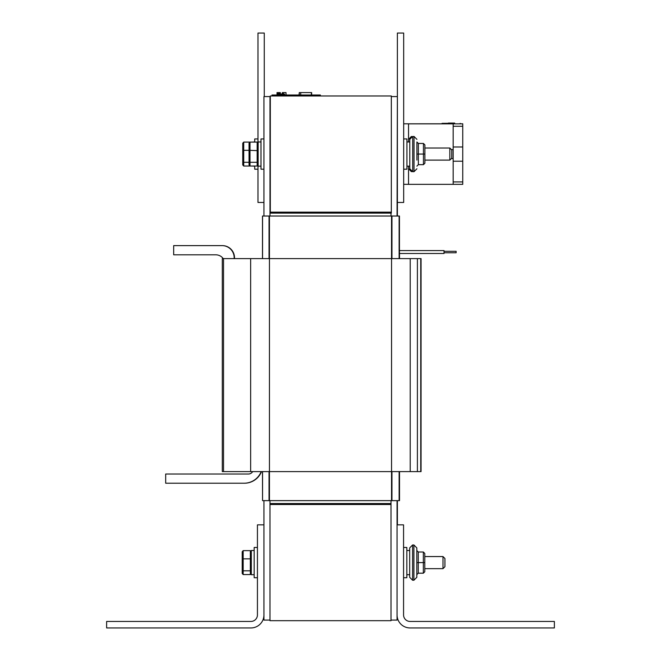 <?xml version="1.0" encoding="UTF-8"?>
<svg xmlns="http://www.w3.org/2000/svg" width="661" height="661" viewBox="0 0 661 661"><rect width="100%" height="100%" fill="white"/><g stroke="black" fill="none" stroke-linecap="round" stroke-linejoin="round"><path stroke-width="0.99" d="M270.316 212.148L391.329 212.148L271.77 212.148L271.77 213.115L391.329 213.115L391.329 95.977L270.316 95.977L270.316 213.115M223.228 258.616A9.196 9.196 0 0 0 215.783 254.815L173.669 254.815L173.669 245.619L222.071 245.619A12.105 12.105 0 0 1 234.176 257.724L234.176 258.616M223.525 258.616L223.525 471.599L222.294 471.599L222.294 258.616L420.743 258.616L420.743 471.599L421.065 258.616L421.065 471.599M223.525 471.599L420.743 471.599L421.065 258.616M252.642 471.599A4.842 4.842 0 0 1 248.453 474.02L165.68 474.02L165.68 483.216L244.099 483.216A18.392 18.392 0 0 0 261.194 471.599M399.525 471.599L399.525 500.641L399.203 471.599M399.203 500.641L262.557 500.641L262.557 471.599M399.203 258.616L399.203 216.023L262.491 216.023L262.491 258.616M262.557 500.641L262.491 471.599M391.006 500.641L391.006 503.55L269.994 503.55L269.994 500.641M391.006 620.084L397.054 620.084L397.054 500.641M397.054 216.023L397.377 96.58M270.316 96.58L263.946 96.58L263.946 216.023M263.946 500.641L263.946 620.084L269.994 620.084M391.006 503.55L391.006 504.517L269.994 504.517L269.994 620.687L391.006 620.687L391.006 504.517M391.329 96.58L397.054 96.58M391.006 213.115L391.006 216.023M269.994 96.58L269.994 216.023M269.994 503.55L269.994 504.517M271.77 213.115L269.994 213.115M213.313 245.619L222.393 245.619A12.105 12.105 0 0 1 234.498 257.724L234.498 258.616L234.498 257.724M206.629 245.619L198.597 245.619M185.039 245.619L173.992 245.619M205.323 483.216L244.421 483.216A18.392 18.392 0 0 0 261.516 471.599M166.002 483.216L177.057 483.216L166.002 483.216M399.525 258.616L399.203 216.023M397.054 620.084L397.377 617.812M397.377 524.851L397.377 500.641M397.377 216.023L397.377 33.05L403.673 33.05L403.673 202.464L397.377 202.464M205.645 483.216L244.421 483.216M389.874 504.517L389.874 503.55L270.316 503.55L270.316 504.517M106.628 621.439L250.924 621.439A6.511 6.511 0 0 0 257.435 614.928L257.435 524.851L263.946 524.851L263.946 614.928A13.022 13.022 0 0 1 250.924 627.95L106.628 627.95L106.628 621.439M410.076 621.439L554.372 621.439L554.372 627.95L410.076 627.95A13.022 13.022 0 0 1 397.054 614.928L397.054 524.851L403.565 524.851L403.565 614.928A6.511 6.511 0 0 0 410.076 621.439M264.268 96.58L264.268 33.05L257.972 33.05L257.972 142.578M257.972 165.556L257.972 202.464L263.946 202.464M279.57 92.59L280.338 92.59L280.338 94.044L284.536 94.044L284.536 95.01M282.371 94.044L282.371 92.59L282.073 94.044M282.371 92.59L283.048 92.59L283.048 94.044M277.009 95.01L277.009 92.59L277.24 95.01M282.925 92.59L282.925 94.044M282.627 92.59L282.627 94.044M283.048 92.59L286.015 92.59L286.015 95.01M283.395 92.59L283.395 94.044M283.098 92.59L283.098 94.044M285.982 92.59L286.056 95.01M277.298 95.01L277.298 92.59L280.264 92.59L280.264 95.01M278.884 92.59L278.884 95.01M278.38 92.59L278.38 95.01M277.628 92.59L277.628 95.01M320.378 95.977L320.378 95.01L271.977 95.01L271.977 95.977M299.293 95.01L299.293 92.59L311.645 92.59L311.645 95.01M300.722 95.01L300.722 92.59M311.389 95.01L311.389 92.59M299.036 95.01L299.293 92.59M281.049 95.01L281.049 94.044M280.338 95.01L280.338 94.044M406.837 550.506L409.688 550.506L409.688 547.886L409.688 577.317L412.596 580.226L412.596 544.986L413.902 544.986L413.902 580.226L416.81 577.317L416.81 574.665L418.256 573.211L418.256 551.993L416.81 550.547M418.256 551.993L423.337 551.993L423.337 573.194L424.792 571.757L424.792 553.447L424.792 556.554L424.792 553.447L424.792 556.554L442.994 556.554L442.994 568.65L444.927 566.717L444.927 558.487L442.994 556.554M424.792 571.757L423.337 573.211L424.792 571.748L424.792 553.447L423.337 551.993M411.439 171.397L412.704 171.686L412.704 136.447L409.795 139.347L409.795 166.167L406.936 166.167M403.673 169.191L406.936 169.191L406.936 138.934L403.673 138.934M418.363 143.454L416.909 142.008L416.909 154.054L418.363 154.054L418.363 143.454L423.445 143.454L424.899 144.908L424.899 148.014L449.827 148.014L449.827 160.111L451.76 158.177L451.76 149.948L449.827 148.014M423.445 143.454L423.445 164.655L418.363 164.655L416.909 166.126L418.363 164.655L418.363 154.054L424.899 154.054L424.899 144.908M416.909 160.111L416.909 142.016M449.827 160.111L424.899 160.111L424.899 163.217L423.445 164.672L424.899 163.209L424.899 154.054M409.795 139.347L409.795 168.778L412.704 171.686L414.009 171.686L416.909 168.778M423.445 164.672L418.363 164.655M406.837 574.706L409.688 574.706M403.565 577.731L406.837 577.731L406.837 547.473L403.565 547.473M412.596 580.226L409.688 577.317L412.596 580.226L413.902 580.226L416.81 577.317L416.81 562.602L424.792 562.594M416.81 574.649L418.256 573.194L416.81 574.665M416.81 562.602L416.81 547.886L413.902 544.986M423.337 573.194L418.256 573.194L423.337 573.211M254.708 166.167L251.849 166.027M251.849 142.098L254.708 141.958M257.972 138.934L254.708 138.934L254.708 142.098M254.708 166.027L254.708 169.191L257.972 169.191M254.163 574.706L251.312 574.706L251.312 550.506L254.163 550.506M257.435 547.473L254.163 547.473L254.163 577.731L257.435 577.731M260.996 166.167L258.145 166.167L258.145 141.958L260.996 141.958M263.946 138.934L260.996 138.934L260.996 169.191L263.946 169.191M242.207 559.206L242.207 570.079L242.207 559.206L243.174 558.859L243.174 550.638L242.207 551.728L242.207 573.475L242.207 555.133M242.752 150.667L243.719 150.32L243.719 142.098L242.752 143.189L242.752 164.936L243.719 166.027L257.17 166.027L258.145 164.936M249.04 162.284L243.719 162.284L243.719 150.32L249.04 150.32M242.752 164.936L242.752 146.593M242.752 161.532L243.719 162.284L243.719 166.027M243.719 142.098L257.17 142.098L257.17 162.284L250.007 162.284L250.007 150.32L258.145 150.667M251.312 570.079L250.337 570.823L243.174 570.823L242.207 570.079L242.207 565.998L242.207 573.475L243.174 574.566L250.337 574.566L251.312 573.475M258.145 161.532L257.17 162.284L257.17 166.027M258.145 143.189L257.17 142.098M249.04 157.458L249.04 146.593L249.04 164.936L250.007 166.027L250.007 162.284L249.04 161.532L249.04 164.936L249.04 157.458M249.04 161.532L249.04 143.189L250.007 142.098L250.007 150.32L249.04 150.667L249.04 164.936M251.312 559.206L250.337 558.859L250.337 574.566M251.312 551.728L250.337 550.638L250.337 558.859L243.174 558.859L243.174 574.566M242.207 570.079L242.207 573.475M243.174 550.638L250.337 550.638M403.673 184.32L408.539 184.353L408.539 166.167M408.539 141.958L408.539 123.814L403.673 123.814M442.044 123.789L408.539 123.814M408.539 184.353L453.165 184.353L453.165 158.59L451.356 158.59M460.196 123.789L462.75 123.789L460.196 123.83L462.75 123.83L460.196 123.814L462.75 123.83L462.75 184.353L453.165 184.353L462.75 184.353M408.539 123.847L453.165 123.847L453.165 158.59M419.223 123.797L441.457 123.822L419.223 123.797M419.223 123.838L441.457 123.847L419.223 123.838M462.75 146.982L453.165 146.982M453.165 161.218L462.75 161.218M451.43 149.617L453.165 149.617M399.525 253.494L444.027 253.494L444.027 250.585L399.525 250.585L444.027 250.585M456.131 251.312L444.027 251.312L456.131 251.312L456.131 252.766L444.027 252.766M448.472 123.078L450.744 123.12M454.628 123.078L448.365 123.078L454.628 123.078L450.744 123.359M451.802 123.111L448.365 123.111L454.628 123.111L451.777 123.359M448.472 123.111L454.52 123.111L448.472 123.111M448.365 123.111L448.91 123.359M460.196 123.367L460.196 123.847L442.044 123.847L442.044 123.367L454.652 123.31M448.365 123.31L442.044 123.367M250.643 258.616L250.643 471.599M269.448 216.023L269.448 500.641M391.543 216.023L391.543 500.641M410.217 258.616L410.217 471.599M417.397 258.616L417.397 471.599M399.128 500.641L399.128 471.599M391.956 500.641L391.956 471.599M269.035 500.641L269.035 471.599M262.557 258.616L262.557 216.023M269.035 258.616L269.035 216.023M391.956 258.616L391.956 216.023M399.128 258.616L399.128 216.023M399.451 500.641L399.451 471.599M399.451 258.616L399.451 216.023M279.463 92.59L279.463 95.01M316.024 95.977L316.024 95.01M276.331 95.977L276.331 95.01M411.439 136.728L414.009 136.447L414.009 171.686M460.196 123.847L462.75 123.847M460.196 123.814L462.75 123.814L460.196 123.805M462.75 181.932L453.165 181.932M462.75 126.268L453.165 126.268M412.596 544.986L409.688 547.886M409.795 141.958L406.936 141.958M414.009 136.447L416.909 139.347M413.902 580.226L416.81 577.317M424.792 568.65L442.994 568.65M411.439 136.447L408.539 139.347M411.439 171.686L408.539 168.778"/></g></svg>
